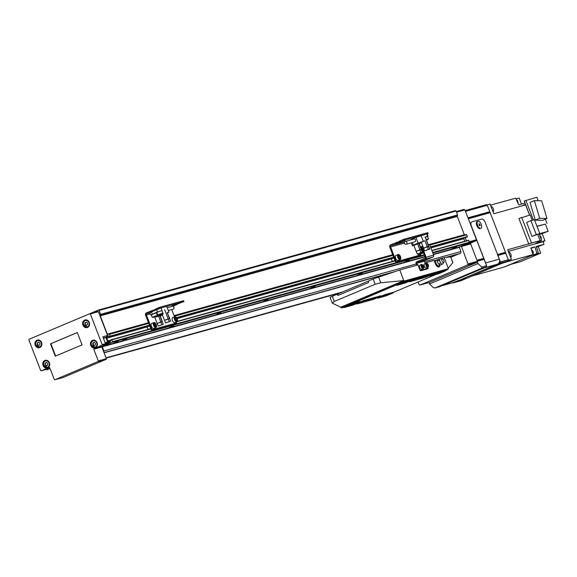 <?xml version="1.0" encoding="UTF-8"?>
<svg xmlns="http://www.w3.org/2000/svg" width="577" height="577" viewBox="0 0 577 577"><rect width="100%" height="100%" fill="white"/><g stroke="black" fill="none" stroke-linecap="round" stroke-linejoin="round"><path stroke-width="0.87" d="M451.755 248.867L456.393 246.999L451.755 248.867M404.657 261.987L409.295 260.119L404.657 261.987M113.582 343.07L118.22 341.202L113.582 343.07M357.552 275.106L362.197 273.238L357.552 275.106M310.455 288.226L315.092 286.358L310.455 288.226M263.357 301.345L267.995 299.477L263.357 301.345M216.26 314.465L220.897 312.604L216.26 314.465M169.162 327.585L173.8 325.724L169.162 327.585M122.057 340.711L126.695 338.843L122.057 340.711M433.32 254.262L459.35 247.014L469.281 242.823A0.498 0.433 -105.6 0 0 469.498 242.196L468.488 240.212L431.834 250.425L468.488 240.212M459.35 247.014L460.814 251.543A1.486 1.291 -105.6 0 1 460.157 253.426L458.794 253.995M450.889 257.227L458.066 254.197M103.824 352.129A1.486 1.291 -105.6 0 0 103.802 350.989L102.331 346.467L112.263 342.276A0.498 0.433 -105.6 0 0 112.486 341.649L111.476 339.665L110.734 339.976L110.647 341.187L108.772 341.808L107.856 340.892L106.803 338.172L107.012 336.607L108.671 335.915L109.457 336.759L110.2 336.441L109.637 334.271A0.498 0.433 -105.6 0 0 109.067 333.975L107.87 334.48A0.498 0.433 -105.6 0 1 107.3 334.184L100.218 315.633L457.229 216.18L457.59 214.925L456.075 211.002L455.455 210.591L98.443 310.044L89.882 313.657M457.229 216.18L464.312 234.738A0.498 0.433 -105.6 0 0 464.478 234.969M466.447 237.313L467.348 236.62L466.649 234.817A0.498 0.433 -105.6 0 0 466.079 234.529L429.62 244.684L466.122 234.507M430.81 247.771L463.793 238.582L463.829 238.041M463.793 238.582L464.788 241.244M100.218 315.633L100.578 314.371L99.064 310.455L98.443 310.044M46.506 369.388L46.535 369.46A0.498 0.433 -105.6 0 0 47.112 369.756L50.062 368.515M466.418 240.789L465.206 237.659M418.094 281.98L419.097 284.576L420.02 285.045L467.615 264.973L467.969 263.963L461.369 246.163M420.02 285.045L429.439 282.42L477.035 262.347L477.388 261.338L470.659 243.912L471.012 242.91L476.097 240.76L476.451 239.758L464.918 209.884L464.002 209.408L456.292 211.557M476.097 240.76L469.498 242.6M476.451 239.758L469.325 241.741M471.012 242.91L465.336 244.489M470.659 243.912L461.239 246.538M477.388 261.338L467.969 263.963M477.035 262.347L467.615 264.973M464.918 209.884L456.544 212.213M465.177 210.555L486.195 204.698L487.341 205.289L505.481 252.293L505.64 253.065L497.857 255.236M505.481 252.293L497.569 254.5L485.127 222.246A3.96 1.94 67.1 0 0 481.817 219.08L471.835 221.864A3.96 1.94 67.1 0 0 471.719 221.907A3.96 1.94 67.1 0 0 471.373 226.076L485.603 262.961L499.357 259.131L485.127 222.246A3.96 1.94 67.1 0 0 481.817 219.08L471.835 221.864A3.96 1.94 67.1 0 0 471.719 221.907A3.96 1.94 67.1 0 0 471.373 226.076L483.973 259.102L477.244 260.977M445.04 284.259L439.349 286.755L434.878 288.002L433.255 287.548L429.533 283.985L478.008 263.545L481.723 267.108L481.759 268.233L434.878 288.002M480.634 269.336L486.231 266.985L486.671 265.73L483.973 259.102M476.184 270.577L480.684 269.322L475.975 270.57M445.668 284.086L479.999 269.517M493.768 265.615L459.451 280.249M497.727 255.272L500.425 261.893L499.985 263.155L494.41 265.499L502.322 263.3L507.897 260.948L508.337 259.693L505.64 253.065M458.802 280.364L452.707 282.723M441.008 285.319L445.725 284.072M467.334 278.049L501.665 263.48M453.104 282.925L461.016 280.725L466.699 278.229M487.341 205.289L465.495 211.377M428.978 282.55L429.533 283.985M478.008 263.545L477.273 261.655M486.671 265.73L481.723 267.108M508.337 259.693L500.425 261.893M486.231 266.985L481.759 268.233M507.897 260.948L499.985 263.155M516.321 199.613A2.719 2.366 74.4 0 1 517.872 203.003M532.874 254.212A2.719 2.366 -105.6 0 0 531.525 249.964M541.147 239.246A2.719 2.366 -105.6 0 0 539.791 235.733M510.811 257.84A4.205 3.657 -105.6 0 0 508.481 251.803M493.198 212.199A4.205 3.657 -105.6 0 0 490.868 206.162M539.798 233.591L534.425 219.671L530.919 220.645L536.293 234.572L539.798 233.591L532.001 236.382L526.628 222.455L530.919 220.645M536.293 234.572L532.001 236.382M532.239 220.277L530.198 214.976L518.947 218.495L528.734 243.869L540.086 240.609L537.721 234.471M521.651 217.356L531.54 242.989L540.086 240.609M531.54 242.989L528.842 244.129M541.688 200.803L534.396 200.601L539.675 218.294L546.967 218.495L541.688 200.803M546.967 218.495L542.596 220.342L535.305 220.133L530.025 202.44L534.396 200.601M539.675 218.294L535.305 220.133M537.036 226.436L545.373 224.114L548.15 231.305L539.545 233.699M536.956 226.22L545.373 224.114M538.24 200.709L536.898 197.233L524.204 201.005L529.65 215.127M525.827 200.32L533.408 219.952M521.666 205.982L525.366 204.424L525.546 204.9M536.545 247.208L543.981 244.316L536.307 246.458L538.391 253.029L533.054 255.279L540.728 253.144L520.627 261.619L511.539 264.151L504.219 266.992M538.262 246.732L540.728 253.144M490.479 205.152L515.665 198.185L518.73 204.885L525.02 203.133M521.536 204.107L519.177 198.005L515.989 198.899M548.15 231.305L539.358 234.601M539.084 233.894L541.558 240.306L535.824 243.285L544.912 240.753L542.229 233.8M531.049 248.471L534.893 246.848L530.89 247.966L532.989 254.587L527.659 256.837L529.542 256.311L503.865 267.137L472.52 275.871M534.893 246.848L536.978 253.418L531.641 255.676L531.467 255.229M531.641 255.676L529.542 256.311M528.734 243.869L507.681 249.733L511.417 259.405L507.926 260.876M486.772 204.994L490.068 204.078L493.797 213.742L525.589 204.885L529.549 215.156M539.437 240.897L541.558 240.306M532.989 254.587L503.526 262.795M511.417 259.405L508.121 260.321M543.981 244.316L543.145 241.669L508.315 251.37M543.145 241.669L544.912 240.753M538.391 253.029L536.978 253.418M547.003 223.422L545.366 219.173M441.376 285.875A3.96 3.44 -105.6 0 0 441.737 285.752L455.491 281.922A3.96 3.44 74.4 0 1 455.13 282.045L441.556 285.824M499.357 259.131A3.96 3.44 74.4 0 1 497.605 264.158L483.851 267.988L441.737 285.752M497.605 264.158L455.491 281.922M480.194 228.542A3.808 1.868 -112.9 0 1 480.086 228.593A3.808 1.868 -112.9 0 1 479.977 228.636A3.808 1.868 -112.9 0 1 476.833 225.701A3.808 1.868 -112.9 0 1 477.121 221.575A3.808 1.868 -112.9 0 1 477.237 221.532M480.771 228.297A3.808 1.868 -112.9 0 1 477.626 225.362A3.808 1.868 -112.9 0 1 477.915 221.236A3.808 1.868 -112.9 0 1 478.03 221.2A3.808 1.868 -112.9 0 1 481.168 224.128A3.808 1.868 -112.9 0 1 480.879 228.261A3.808 1.868 -112.9 0 1 480.771 228.297M480.194 225.102L479.105 223.631L479.249 225.362L479.927 225.766L480.194 225.102L479.069 223.732M479.848 225.715L480.078 225.153M97.095 342.702A3.96 3.44 -105.6 0 0 92.854 340.228A3.96 3.44 -105.6 0 0 90.74 345.385A3.96 3.44 -105.6 0 0 94.981 347.859A3.96 3.44 -105.6 0 0 97.095 342.702M93.943 340.127A3.96 3.44 -105.6 0 0 93.452 340.574M41.594 342.522A3.96 3.44 -105.6 0 0 37.354 340.048A3.96 3.44 -105.6 0 0 35.24 345.205A3.96 3.44 -105.6 0 0 39.481 347.679A3.96 3.44 -105.6 0 0 41.594 342.522M38.443 339.954A3.96 3.44 -105.6 0 0 37.952 340.394M89.269 322.413A3.96 3.44 -105.6 0 0 85.028 319.939A3.96 3.44 -105.6 0 0 82.915 325.096A3.96 3.44 -105.6 0 0 87.156 327.57A3.96 3.44 -105.6 0 0 89.269 322.413M86.117 319.846A3.96 3.44 -105.6 0 0 85.627 320.285M49.42 362.81A3.96 3.44 -105.6 0 0 45.179 360.337A3.96 3.44 -105.6 0 0 43.066 365.493A3.96 3.44 -105.6 0 0 47.307 367.967A3.96 3.44 -105.6 0 0 49.42 362.81M46.268 360.236A3.96 3.44 -105.6 0 0 45.778 360.683M38.789 342.168L37.664 342.637L37.512 344.31L38.702 345.378M39.979 343.228L38.76 342.139L37.382 342.716L37.231 344.39L38.45 345.486L39.827 344.902L39.979 343.228M86.463 322.06L85.338 322.536L85.187 324.209L86.377 325.269M87.654 323.12L86.435 322.031L85.057 322.608L84.906 324.281L86.124 325.378L87.502 324.793L87.654 323.12M46.614 362.45L45.489 362.926L45.338 364.599L46.528 365.667M47.804 363.517L46.586 362.428L45.208 363.005L45.056 364.678L46.275 365.775L47.653 365.191L47.804 363.517M94.311 342.363L93.359 342.767L93.2 344.44L94.368 345.486M95.479 343.409L94.26 342.32L92.883 342.897L92.731 344.57L93.95 345.666L95.328 345.082L95.479 343.409M93.2 344.44L92.731 344.57M93.359 342.767L92.883 342.897M47.639 367.361A3.96 3.44 -105.6 0 0 48.288 367.484M87.488 326.964A3.96 3.44 -105.6 0 0 88.137 327.094M39.813 347.073A3.96 3.44 -105.6 0 0 40.462 347.203M95.313 347.253A3.96 3.44 -105.6 0 0 95.962 347.376M107.61 342.01L110.193 342.284L105.447 343.596L102.829 336.809L107.56 335.475L105.887 337.545L107.61 342.01L105.108 342.702M50.502 343.827L55.262 356.175L82.071 344.873L77.304 332.518L50.502 343.827L50.877 343.719L55.623 356.023M101.963 345.197L102.165 344.613L90.337 313.953L89.803 313.679L29.052 339.298L28.85 339.882L40.678 370.542L41.219 370.816L49.16 367.47L49.773 367.78L54.296 379.493L54.829 379.767L98.097 361.512L98.299 360.928L93.784 349.222L94.015 348.544L101.963 345.197L110.012 343.012L110.193 342.284M94.015 348.544L102.064 346.366L110.012 343.012M93.784 349.222L101.848 346.993L102.064 346.366M98.299 360.928L106.363 358.699L101.848 346.993M98.097 361.512L106.146 359.334L106.363 358.699M54.829 379.767L62.843 377.596L106.146 359.334M41.219 370.816L49.99 368.328M89.803 313.679L97.809 311.385L98.379 311.681L90.337 313.953M102.165 344.613L110.229 342.385M107.56 335.475L98.379 311.681M77.325 332.568L50.877 343.719M437.582 260.198L435.7 260.458L435.952 263.451L437.835 265.99L439.465 265.535L439.926 264.692M423.417 277.133L418.693 279.023L423.417 277.133M422.386 277.472L419.991 278.395M370.975 299.254L366.251 301.144L370.975 299.254M369.944 299.586L367.549 300.509M441.585 272.099L437.294 273.823L441.585 272.099M352.41 304.454L348.111 306.171L352.41 304.454M404.852 282.333L400.553 284.05L404.852 282.333M389.143 294.22L384.852 295.936L389.143 294.22M443.828 260.494A1.94 0.952 -112.9 0 1 443.872 262.369A1.94 0.952 -112.9 0 1 441.982 261.006A1.94 0.952 -112.9 0 1 442.415 258.929A1.94 0.952 -112.9 0 1 443.828 260.494M439.962 264.677A2.474 1.219 -112.9 0 1 439.378 264.634A2.474 1.219 -112.9 0 1 437.849 262.715A2.474 1.219 -112.9 0 1 437.662 260.566L438.592 259.311L440.713 258.727A2.82 1.385 -112.9 0 0 440.078 261.749A2.82 1.385 -112.9 0 0 442.826 263.732L443.872 262.369M440.835 264.843L442.191 264.273L440.734 264.865L439.378 264.634M442.826 263.732L442.191 264.273M439.227 263.956L440.28 263.069L439.227 263.956M423.669 267.757A2.229 1.096 -112.9 0 1 423.215 268.572L421.549 269.279A2.229 1.096 -112.9 0 1 419.623 267.519A2.229 1.096 -112.9 0 1 419.818 265.175L421.484 264.468A2.229 1.096 -112.9 0 1 422.386 264.713M428.379 266.444A2.229 1.096 -112.9 0 1 427.925 267.266L426.259 267.966A2.229 1.096 -112.9 0 1 424.333 266.213A2.229 1.096 -112.9 0 1 424.528 263.862L426.194 263.162A2.229 1.096 -112.9 0 1 427.095 263.408M427.788 266.141L427.644 264.41L426.966 264.014L426.706 264.677L427.788 266.141M427.247 265.817L428.055 265.478M426.749 264.793L427.644 264.41M423.078 267.454L422.934 265.723L422.256 265.326L421.996 265.99L423.078 267.454M422.537 267.129L423.345 266.79M422.039 266.105L422.934 265.723M438.022 260.818L439.357 260.674L438.022 260.818M439.465 265.535L437.171 266.415M437.835 265.99L437.056 266.314M435.952 263.451L435.361 263.696M435.7 260.458L434.337 261.035M436.753 260.119L434.171 260.609M438.145 266.992A4.205 2.063 67.1 0 0 438.412 265.983M426.158 263.177L425.977 262.686L434.099 260.429L435.346 263.653A4.205 2.063 67.1 0 0 438.982 266.971A4.205 2.063 67.1 0 0 439.847 264.793M438.231 259.65L436.674 259.917M427.196 268.983A0.988 0.483 67.1 0 0 427.139 268.096L426.973 267.663M417.575 265.031L416.897 263.263A0.498 0.433 -105.6 0 1 417.113 262.636L424.65 260.537A0.498 0.433 -105.6 0 0 424.434 261.165L425.155 263.033M452.88 262.679L450.637 256.873L452.938 262.542L448.199 268.24L447.925 269.394L404.116 281.598L399.789 269.986L417.964 264.922L419.926 269.993A0.988 0.483 67.1 0 0 420.748 270.779L427.817 268.817A0.988 0.483 67.1 0 0 427.846 268.803A0.988 0.483 67.1 0 0 427.932 267.764L427.766 267.331M425.177 263.025L425.977 262.686M368.588 281.006L337.401 294.162L338.562 295.193M337.401 294.162L336.817 294.328L338.035 295.417L368.443 282.593L368.602 280.92L373.139 279.008L399.789 269.986M351.234 304.007L351.249 304.569L359.68 302.225L360.135 301.526L351.234 304.007L343.445 307.289L344.253 307.519L352.684 305.168L359.68 302.225M403.835 281.821L396.046 285.103L396.861 285.334L405.285 282.982L412.281 280.033L403.85 282.384L403.835 281.821L412.735 279.34L412.281 280.033M416.572 278.273L408.79 281.554L409.598 281.785L426.035 277.205L433.024 274.255L416.587 278.835L416.572 278.273L433.486 273.563L433.024 274.255M363.972 300.458L363.986 301.021L380.423 296.441L380.878 295.749L363.972 300.458L356.182 303.74L356.997 303.971L373.434 299.391L380.423 296.441M447.961 269.38L446.129 270.151L447.961 269.38M437.323 272.495L437.337 273.058L445.769 270.707L446.223 270.014L437.323 272.495L429.533 275.777L430.348 276.008L438.772 273.657L445.769 270.707M384.722 294.681L384.736 295.244L393.168 292.892L393.622 292.2L384.722 294.681L376.932 297.963L377.74 298.194L386.172 295.842L393.168 292.892M403.929 280.573L340.755 307.216L341.743 307.909L343.697 307.361L404.116 281.598M384.736 295.244L377.74 298.194M363.986 301.021L356.997 303.971M351.249 304.569L344.253 307.519M403.871 280.573L380.813 282.759L375.158 284.245L334.299 301.475L332.374 303.185L340.755 307.216M336.817 294.328L330.015 297.364L332.374 303.185M450.637 256.873L444.153 257.623L440.265 258.712M448.242 268.211L444.153 257.623M437.337 273.058L430.348 276.008M416.587 278.835L409.598 281.785M403.85 282.384L396.861 285.334M439.544 258.907L438.102 259.311M424.65 260.537L432.995 257.017A1.486 1.291 -105.6 0 0 433.652 255.128L429.634 244.706L429.216 244.316L428.148 244.612M421.347 246.624L422.14 246.285L422.097 246.812L421.304 247.144L422.126 246.292M420.222 270.505L427.045 268.608L426.944 267.678M421.304 247.144L425.321 257.566A0.498 0.433 -105.6 0 1 425.105 258.193L416.76 261.713A1.486 1.291 -105.6 0 0 416.104 263.595L416.745 265.261M417.113 262.636L425.458 259.116A1.486 1.291 -105.6 0 0 426.114 257.227L422.097 246.812M422.155 246.285L422.761 246.112M401.664 241.453L403.777 240.602L401.664 241.453M396.103 243.804L398.217 242.953L396.103 243.804M416.37 251.644A2.719 1.334 67.1 0 0 416.616 252.474A2.719 1.334 67.1 0 0 416.998 253.267M417.452 253.909A2.719 1.334 67.1 0 0 418.974 254.623L421.116 253.714A2.719 1.334 -112.9 0 1 419.789 253.209M400.698 258.669A2.719 1.334 -112.9 0 1 400.157 259.556L400.532 256.621L398.043 254.536L395.894 255.445A2.719 1.334 67.1 0 0 395.656 258.308A2.719 1.334 67.1 0 0 398.015 260.458L400.157 259.556A2.719 1.334 -112.9 0 1 397.805 257.407A2.719 1.334 -112.9 0 1 398.043 254.536A2.719 1.334 -112.9 0 1 399.053 254.767M394.899 260.429L393.009 261.23A1.486 0.728 -112.9 0 1 392.526 261.15A1.486 0.728 -112.9 0 1 391.725 260.054A1.486 0.728 -112.9 0 1 391.574 258.885A1.486 0.728 -112.9 0 1 391.653 258.676M399.14 257.854L398.505 256.469M399.854 258.28L400.186 257.45L399.666 256.116L398.822 255.611L398.491 256.44L399.003 257.775L399.854 258.28M399.169 257.876L400.186 257.45M398.635 256.549L399.666 256.116M420.691 253.894A0.988 0.483 67.1 0 1 420.597 254.933A0.988 0.483 67.1 0 1 420.568 254.947L396.788 261.569A0.988 0.483 67.1 0 1 395.959 260.782L390.622 246.949A0.988 0.858 -105.6 0 1 391.062 245.694L404.975 240.515L399.746 242.066L404.246 240.198L403.893 239.275L399.522 241.121M399.118 241.684L399.551 241.568M399.032 241.626L390.708 244.771A1.976 1.724 -105.6 0 0 389.828 247.288L395.166 261.114A0.988 0.483 67.1 0 0 395.995 261.908L419.775 255.279A0.988 0.483 67.1 0 0 419.804 255.272A0.988 0.483 67.1 0 0 419.832 255.258M427.694 232.704L403.893 239.275M427.182 233.995L428.163 233.555L427.672 232.654M404.246 240.198L428.033 233.57M404.491 243.343A1.486 1.291 -105.6 0 0 406.879 242.34A1.486 1.291 -105.6 0 0 404.491 243.343M406.085 244.273L414.704 241.871A1.486 1.291 -105.6 0 0 413.904 239.008L405.285 241.41M426.252 239.693L428.495 238.979L427.535 236.491L425.292 237.197M411.286 242.823L412.44 245.816L413.32 245.146L412.317 242.535M411.242 239.751L410.377 239.996M427.579 236.592L428.069 236.289L427.622 236.368L426.691 233.966L415.923 237.399L418.13 243.112L424.968 240.782L421.275 242.268L423.626 248.168M421.044 235.546L423.251 241.258M417.524 253.887L422.371 252.099L417.524 253.887M422.371 252.099L421.34 249.423L419.796 249.819L416.226 251.262L417.258 253.938M424.917 250.771L429.764 248.983L424.917 250.771M429.764 248.983L428.725 246.307L427.189 246.704L423.619 248.146L424.65 250.815M421.347 249.452L416.233 251.291M422.104 249.221L421.39 249.415L419.126 243.494L417.575 243.898L413.882 245.384L416.161 251.283M428.74 246.336L423.554 248.168M427.196 239.758L426.389 240.039M426.432 240.169L427.225 239.83M428.516 246.329L425.235 237.06L428.79 246.285M426.691 233.966L427.146 233.894L428.069 236.289M421.405 242.607L419.154 243.559M424.961 237.104L427.622 236.368M412.44 245.816L413.897 245.413M418.13 243.112L413.32 245.146M415.923 237.399L411.12 239.426M173.324 305.86L175.437 305.009L173.324 305.86M178.884 303.516L180.998 302.665L178.884 303.516M177.449 320.855A2.719 1.334 -112.9 0 1 176.908 321.742L177.283 318.807L174.788 316.73L172.646 317.631A2.719 1.334 67.1 0 0 172.408 320.502A2.719 1.334 67.1 0 0 174.759 322.644L176.908 321.742A2.719 1.334 -112.9 0 1 174.557 319.593A2.719 1.334 -112.9 0 1 174.788 316.73A2.719 1.334 -112.9 0 1 175.805 316.961M156.49 326.697A2.719 1.334 -112.9 0 1 155.949 327.585L156.324 324.642L153.828 322.565L151.686 323.466A2.719 1.334 67.1 0 0 151.448 326.337A2.719 1.334 67.1 0 0 153.799 328.486L155.949 327.585A2.719 1.334 -112.9 0 1 153.597 325.435A2.719 1.334 -112.9 0 1 153.828 322.565A2.719 1.334 -112.9 0 1 154.845 322.795M150.691 328.457L148.794 329.251A1.486 0.728 -112.9 0 1 148.318 329.178A1.486 0.728 -112.9 0 1 147.517 328.082A1.486 0.728 -112.9 0 1 147.366 326.914A1.486 0.728 -112.9 0 1 147.445 326.705M154.932 325.882L154.297 324.498M155.639 326.301L155.97 325.471L155.458 324.144L154.614 323.639L154.283 324.469L154.795 325.803L155.639 326.301M154.961 325.904L155.97 325.471M154.427 324.577L155.458 324.144M175.891 320.04L175.249 318.663M176.598 320.466L176.93 319.636L176.418 318.302L175.574 317.804L175.242 318.634L175.754 319.961L176.598 320.466M175.92 320.062L176.93 319.636M175.386 318.742L176.418 318.302M155.538 310.087L160.038 308.226L159.678 307.303L155.307 309.149M154.91 309.712L155.343 309.589M154.816 309.654L146.493 312.799A1.976 1.724 -105.6 0 0 145.62 315.309L150.958 329.142A0.988 0.483 67.1 0 0 151.78 329.936L175.567 323.308A0.988 0.483 67.1 0 0 175.596 323.3A0.988 0.483 67.1 0 0 175.624 323.286M153.28 311.075L152.018 311.544L151.657 310.621M183.486 300.725L159.678 307.303M172.949 306.257L177.197 304.425L172.198 305.86L183.948 301.576L183.464 300.675M152.018 311.544L146.854 313.722A0.988 0.858 -105.6 0 0 146.414 314.977L151.751 328.811A0.988 0.483 67.1 0 0 152.573 329.597L176.36 322.976A0.988 0.483 67.1 0 0 176.389 322.961A0.988 0.483 67.1 0 0 176.475 321.923M160.038 308.226L183.818 301.598M174.521 316.845L171.708 309.56M167.222 307.729L172.429 306.279A1.486 1.291 74.4 0 1 173.223 309.135L168.296 310.513M156.338 312.835L151.253 314.797L152.22 317.285L157.297 315.323L156.338 312.835M161.899 310.491L156.814 312.445L157.781 314.941L162.858 312.979L161.899 310.491M151.383 311.811L152.306 314.205L150.72 314.992L149.796 312.597L161.055 307.967L166.71 306.387L168.91 312.107L167.626 312.95M162.476 315.078L160.182 315.915M170.446 321.187L165.599 322.976L170.713 321.144L169.414 318.511L168.145 318.865L164.568 320.307L165.599 322.976M170.713 321.144L169.414 318.511M163.06 324.303L158.213 326.092L163.327 324.26L162.022 321.627L160.752 321.98L157.182 323.423L158.213 326.092M163.327 324.26L162.022 321.627M169.696 318.497L164.582 320.329M169.746 318.439L167.193 312.59L168.91 312.107M162.303 321.613L157.189 323.445M162.361 321.562L160.081 315.655L155.812 317.061L163.197 313.946L162.231 314.429L164.503 320.329M161.56 313.758L160.384 314.169M161.589 313.83L160.442 314.314M155.999 316.102L154.824 316.513M156.028 316.174L154.881 316.658M161.942 310.614L157.55 311.991L156.627 309.597M150.72 314.992L151.289 314.891M156.381 312.958L156.93 312.727M152.306 314.205L157.55 311.991M112.263 342.276L424.456 255.315M432.822 252.978L469.281 242.823M102.331 346.467L424.946 256.599M102.201 346.842L425.069 256.902M433.435 254.572L459.213 247.389M103.802 350.989L416.241 263.956M424.607 261.626L460.814 251.543M104.019 352.634L394.567 271.695M445.747 257.443L460.157 253.426M390.708 272.964L104.091 352.807L390.73 272.957M446.923 257.306L458.823 253.988L446.93 257.306M106.031 357.834L342.861 291.861M342.37 292.07L106.053 357.899L342.464 292.027M106.074 357.949L341.973 292.236M340.574 292.827L106.139 358.129L340.639 292.799M98.919 310.282L455.931 210.836M99.064 310.455L456.075 211.002M100.578 314.371L457.59 214.925M100.578 314.595L457.597 215.149M100.225 315.857L457.236 216.411M107.3 334.184L148.477 322.716M174.038 315.597L392.685 254.688M420.46 246.949L421.26 246.725M429.476 244.439L464.312 234.738M109.154 333.953L148.57 322.969L109.111 333.96M174.131 315.85L392.786 254.94L174.131 315.85M421.26 247.006L420.554 247.201L421.26 247.014M109.637 334.271L148.729 323.38M174.29 316.261L392.944 255.351M420.712 247.612L421.412 247.425M429.778 245.088L466.649 234.817M110.33 336.066L149.429 325.176M176.62 317.602L393.637 257.147M430.471 246.891L467.348 236.62M110.2 336.441L149.544 325.486M176.814 317.891L393.752 257.457M421.462 249.74L422.22 249.531M430.593 247.194L467.211 236.996M109.486 336.744L149.58 325.579L109.457 336.759M176.872 317.977L393.788 257.551L176.872 317.977M421.498 249.834L422.256 249.617L421.498 249.834M466.468 237.306L430.63 247.288L466.497 237.298M107.012 336.607L108.945 336.074M106.86 336.845L109.017 336.247M106.781 338.028L149.768 326.055M177.117 318.439L393.976 258.027M421.679 250.31L422.443 250.101M106.803 338.172L147.373 326.87M177.182 318.569L391.588 258.842M421.737 250.447L422.494 250.238M430.86 247.901L463.814 238.727M107.856 340.892L110.596 340.127M107.928 341.014L110.582 340.271M108.772 341.808L109.955 341.483M111.498 339.658L150.792 328.71L111.476 339.665M177.377 321.31L395 260.689L177.377 321.302M421.585 253.281L423.468 252.755L421.585 253.274M111.794 339.846L150.885 328.962M177.038 321.67L395.094 260.934M421.253 253.642L423.561 253M431.928 250.67L468.805 240.4M112.486 341.649L424.254 254.796M432.627 252.466L469.498 242.196M489.988 212.495L468.264 218.546M489.83 211.723L467.983 217.81M489.801 212.011L468.077 218.063M490.198 212.682L468.351 218.77M483.793 258.619L477.056 260.494M483.814 258.33L476.963 260.241M505.459 252.589L497.67 254.753M484.19 259.289L477.33 261.201M505.856 253.253L497.944 255.46M502.351 263.285L494.439 265.492M479.862 269.668L475.383 270.916M501.528 263.639L493.616 265.838M444.896 284.418L440.424 285.665M466.562 278.381L458.65 280.588M91.418 345.14A3.462 3.015 -105.6 0 0 95.133 347.304A3.462 3.015 -105.6 0 0 96.979 342.788A3.462 3.015 -105.6 0 0 93.272 340.625A3.462 3.015 -105.6 0 0 91.418 345.125M91.483 345.096A3.267 2.842 -105.6 0 0 95.277 347.029A3.267 2.842 -105.6 0 0 96.727 342.882A3.267 2.842 -105.6 0 0 92.933 340.949A3.267 2.842 -105.6 0 0 91.483 345.096M35.918 344.959A3.462 3.015 -105.6 0 0 39.625 347.123A3.462 3.015 -105.6 0 0 41.479 342.615A3.462 3.015 -105.6 0 0 37.765 340.452A3.462 3.015 -105.6 0 0 35.918 344.959M35.983 344.916A3.267 2.842 -105.6 0 0 39.777 346.856A3.267 2.842 -105.6 0 0 41.227 342.709A3.267 2.842 -105.6 0 0 37.433 340.769A3.267 2.842 -105.6 0 0 35.983 344.916M83.593 324.851A3.462 3.015 -105.6 0 0 87.3 327.015A3.462 3.015 -105.6 0 0 89.154 322.507A3.462 3.015 -105.6 0 0 85.446 320.343A3.462 3.015 -105.6 0 0 83.586 324.844M83.658 324.808A3.267 2.842 -105.6 0 0 87.452 326.748A3.267 2.842 -105.6 0 0 88.901 322.601A3.267 2.842 -105.6 0 0 85.107 320.661A3.267 2.842 -105.6 0 0 83.658 324.808M43.744 365.248A3.462 3.015 -105.6 0 0 47.458 367.412A3.462 3.015 -105.6 0 0 49.305 362.897A3.462 3.015 -105.6 0 0 45.597 360.733A3.462 3.015 -105.6 0 0 43.744 365.234M43.809 365.205A3.267 2.842 -105.6 0 0 47.602 367.138A3.267 2.842 -105.6 0 0 49.052 362.991A3.267 2.842 -105.6 0 0 45.258 361.058A3.267 2.842 -105.6 0 0 43.809 365.205M105.194 342.94L107.856 342.204M103.384 338.245L105.887 337.545M103.276 337.971L105.937 337.228M423.54 266.148A1.832 0.902 -112.9 0 1 423.33 268.096A1.832 0.902 -112.9 0 1 421.801 266.632A1.832 0.902 -112.9 0 1 422.011 264.684A1.832 0.902 -112.9 0 1 423.54 266.148M423.215 268.572A2.229 1.096 -112.9 0 1 421.289 266.819A2.229 1.096 -112.9 0 1 421.484 264.468L423.59 266.141L423.215 268.572M428.249 264.836A1.832 0.902 -112.9 0 1 428.04 266.783A1.832 0.902 -112.9 0 1 426.511 265.319A1.832 0.902 -112.9 0 1 426.72 263.372A1.832 0.902 -112.9 0 1 428.249 264.836M427.925 267.266A2.229 1.096 -112.9 0 1 425.999 265.507A2.229 1.096 -112.9 0 1 426.194 263.162L428.3 264.829L427.925 267.266M427.139 268.096L427.932 267.764M340.935 307.678L404.102 281.035L448.379 268.702M354.862 304.252L356.442 303.812L354.841 304.267M435.974 274.436L393.528 292.337M334.299 301.475L332.28 296.239M375.158 284.245L373.139 279.008M380.813 282.759L378.57 276.946M426.114 257.227L433.652 255.128M425.458 259.116L432.995 257.017M416.897 263.263L424.434 261.165M421.737 252.437A2.423 1.19 -112.9 0 1 420.222 253.043M421.657 252.827A2.719 1.334 -112.9 0 1 421.116 253.714L421.801 252.409M400.488 256.621A2.423 1.19 -112.9 0 1 400.207 259.203A2.423 1.19 -112.9 0 1 398.18 257.27A2.423 1.19 -112.9 0 1 398.469 254.688A2.423 1.19 -112.9 0 1 400.488 256.621M400.2 241.835L399.847 240.919M400.936 242.203L400.777 241.792M399.378 242.52L399.017 241.597M397.495 243.047L397.135 242.124M396.226 243.516L395.872 242.592M402.977 240.667L402.623 239.743M396.788 261.569L395.995 261.908M395.959 260.782L395.166 261.114M420.568 254.947L419.775 255.279M391.062 245.694L404.607 241.914M390.622 246.949L404.419 243.105M426.36 239.982L428.011 239.419L426.453 240.227M420.835 252.495L419.796 249.819M422.104 252.142L421.073 249.466M428.221 249.379L427.189 246.704M429.49 249.026L428.459 246.35M419.854 249.798L417.575 243.898M421.123 249.444L418.852 243.544M427.247 246.682L424.968 240.782M177.24 318.814A2.423 1.19 -112.9 0 1 176.959 321.396A2.423 1.19 -112.9 0 1 174.932 319.456A2.423 1.19 -112.9 0 1 175.213 316.874A2.423 1.19 -112.9 0 1 177.24 318.814M156.28 324.649A2.423 1.19 -112.9 0 1 155.999 327.231A2.423 1.19 -112.9 0 1 153.972 325.291A2.423 1.19 -112.9 0 1 154.254 322.716A2.423 1.19 -112.9 0 1 156.28 324.649M155.992 309.863L155.631 308.94M155.054 310.26L154.809 309.625M153.258 311.017L152.927 310.152M158.769 308.695L158.415 307.772M177.067 304.447L176.908 304.036M152.573 329.597L151.78 329.936M151.751 328.811L150.958 329.142M176.36 322.976L175.567 323.308M146.854 313.722L149.905 312.871M146.414 314.977L150.294 313.895M156.807 315.756L152.919 317.4L156.807 315.756M162.375 313.412L158.48 315.056L162.375 313.412M169.176 321.54L168.145 318.865M161.784 324.656L160.752 321.98M169.472 318.49L167.193 312.59M162.079 321.605L159.8 315.706M160.81 321.959L158.531 316.059M155.574 316.441L155.812 317.061M163.197 313.946L162.88 313.109M164.64 309.618L168.195 318.843M161.055 307.967L161.978 310.361M445.696 284.079L441.225 285.327M477.915 221.236L477.121 221.575M480.879 228.261L480.086 228.593M96.453 346.936L95.133 347.304L91.397 345.14C90.791 342.918 91.411 341.418 93.272 340.625L94.592 340.257M40.953 346.755L39.625 347.123L35.889 344.967C35.284 342.745 35.911 341.238 37.765 340.452L39.092 340.077M88.627 326.647L87.3 327.015L83.564 324.858C82.958 322.637 83.586 321.129 85.446 320.343L86.766 319.968M48.778 367.044L47.458 367.412L43.722 365.248C43.116 363.027 43.737 361.527 45.597 360.733L46.917 360.365M442.415 258.929L440.713 258.727M435.981 274.436L393.528 292.344M393.831 257.659L391.855 258.489M399.746 242.066L399.392 241.143M399.443 242.513L399.082 241.59M428.163 233.555L427.802 232.632M420.597 254.933L419.804 255.272M426.461 240.227L428.495 238.979M149.623 325.68L147.64 326.517M155.523 310.058L155.184 309.171M155.112 310.231L154.874 309.618M183.948 301.576L183.594 300.66M177.197 304.425L177.031 304.007M176.389 322.961L175.596 323.3M152.22 317.285L152.891 317.408C156.064 316.369 157.528 315.677 157.297 315.323M157.781 314.941L158.451 315.064C161.625 314.025 163.096 313.325 162.858 312.979M154.564 316.838L157.117 323.445"/></g></svg>
